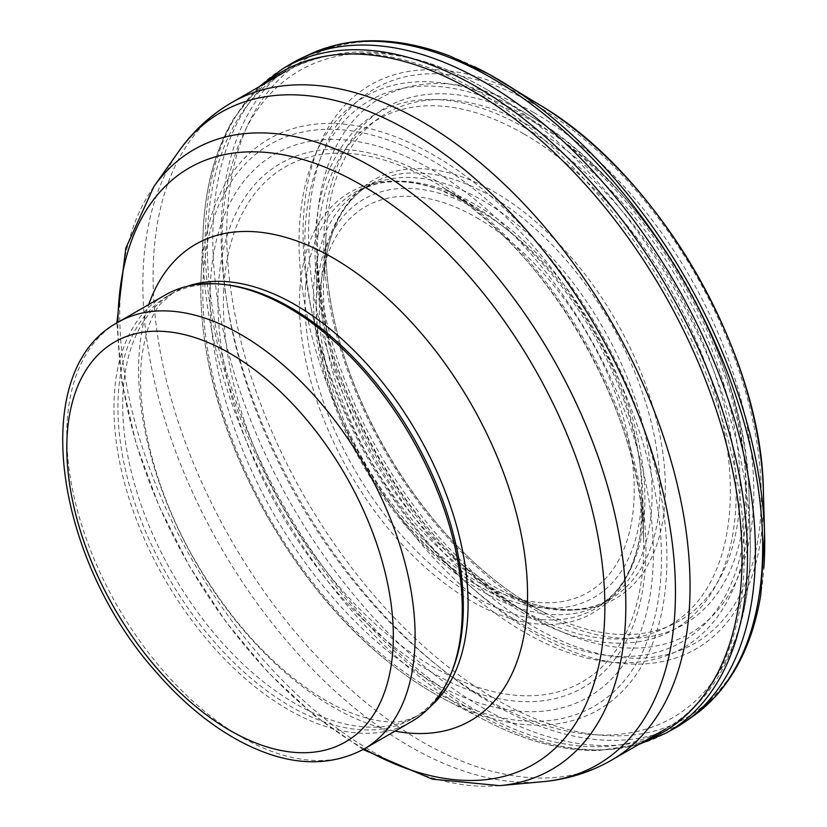 <?xml version="1.0" encoding="UTF-8"?>
<svg xmlns="http://www.w3.org/2000/svg" width="827" height="827" viewBox="0 0 827 827"><rect width="100%" height="100%" fill="white"/><g stroke="black" fill="none" stroke-linecap="round" stroke-linejoin="round"><path stroke-width="0.62" stroke-dasharray="4.13 3.1" d="M533.725 112.534A309.215 178.529 -120 0 0 316.514 237.514A309.215 178.529 -120 0 0 534.438 617.883A309.215 178.529 -120 0 0 753.811 491.651A309.215 178.529 -120 0 0 533.725 112.534M289.936 64.403A383.687 221.522 -120 0 0 212.808 240.998A383.687 221.522 -120 0 0 379.562 624.034A383.687 221.522 -120 0 0 673.416 729.011M210.296 285.573A313.464 180.979 -120 0 0 422.266 675.824A313.464 180.979 -120 0 0 653.196 563.073A313.464 180.979 -120 0 0 438.951 173.939A313.464 180.979 -120 0 0 210.296 285.573M314.012 282.1A239.499 138.274 -120 0 0 411.009 531.802A239.499 138.274 -120 0 0 601.942 603.824A239.499 138.274 -120 0 0 608.93 599.368A239.499 138.274 -120 0 0 639.684 413.2A239.499 138.274 -120 0 0 494.598 207.856A239.499 138.274 -120 0 0 369.638 185.248A239.499 138.274 -120 0 0 362.257 189.114A239.499 138.274 -120 0 0 314.012 282.1M411.257 721.754A246.291 142.192 60 0 1 164.976 579.551A246.291 142.192 60 0 1 164.976 295.167M451.966 671.307A244.234 141.014 60 0 1 412.745 718.518A244.234 141.014 60 0 1 168.512 577.515A244.234 141.014 60 0 1 168.512 295.497A244.234 141.014 60 0 1 229.007 285.139M532.164 102.993A320.142 184.834 -120 0 0 308.543 234.579A320.142 184.834 -120 0 0 535.441 627.662A320.142 184.834 -120 0 0 761.295 494.773A320.142 184.834 -120 0 0 532.164 102.993M540.651 105.463A325.59 187.977 -120 0 0 530.014 99.209A325.59 187.977 -120 0 0 303.054 233.834A325.59 187.977 -120 0 0 536.888 634.805A325.59 187.977 -120 0 0 763.393 491.29M474.357 66.646A380.41 219.631 -120 0 0 226.732 236.398A380.41 219.631 -120 0 0 486.359 693.626A380.41 219.631 -120 0 0 763.859 568.087M310.042 54.168A382.922 221.078 -120 0 0 221.14 237.514A382.922 221.078 -120 0 0 395.792 627.621A382.922 221.078 -120 0 0 692.685 716.492M282.265 69.044A383.501 221.409 -120 0 0 205.137 244.751A383.501 221.409 -120 0 0 371.519 628.117A383.501 221.409 -120 0 0 665.57 733.322M265.271 83.217A381.268 220.127 -120 0 0 203.132 232.18A381.268 220.127 -120 0 0 202.853 247.211A381.268 220.127 -120 0 0 484.901 720.203A381.268 220.127 -120 0 0 644.957 740.868M201.002 280.012A329.56 190.272 -120 0 0 446.859 700.459A329.56 190.272 -120 0 0 666.882 554.255A329.56 190.272 -120 0 0 438.951 158.215A329.56 190.272 -120 0 0 201.209 274.988A329.56 190.272 -120 0 0 201.002 280.012M203.029 282.327A324.287 187.222 -120 0 0 424.003 685.221A324.287 187.222 -120 0 0 661.342 565.72A324.287 187.222 -120 0 0 438.021 164.004A324.287 187.222 -120 0 0 203.029 282.327M218.276 288.52A302.62 174.724 -120 0 0 421.263 666.045A302.62 174.724 -120 0 0 645.711 559.962A302.62 174.724 -120 0 0 440.512 183.48A302.62 174.724 -120 0 0 218.276 288.52M223.755 289.254A297.224 171.602 -120 0 0 430.174 665.166A297.224 171.602 -120 0 0 643.675 539.545A297.224 171.602 -120 0 0 442.672 187.264A297.224 171.602 -120 0 0 438.982 184.99A297.224 171.602 -120 0 0 223.755 289.254M300.087 286.69A242.849 140.208 -120 0 0 465.456 597.673A242.849 140.208 -120 0 0 642.827 497.699A242.849 140.208 -120 0 0 483.619 212.229A242.849 140.208 -120 0 0 474.791 206.647A242.849 140.208 -120 0 0 300.087 286.69M305.68 285.584A240.337 138.76 -120 0 0 407.36 541.602A240.337 138.76 -120 0 0 601.591 604.568A240.337 138.76 -120 0 0 632.552 418.1A240.337 138.76 -120 0 0 487.403 212.053A240.337 138.76 -120 0 0 361.471 188.99A240.337 138.76 -120 0 0 305.68 285.584M321.682 278.337A239.603 138.336 -120 0 0 419.082 527.698A239.603 138.336 -120 0 0 609.747 599.42A239.603 138.336 -120 0 0 649.267 414.792A239.603 138.336 -120 0 0 501.689 202.801A239.603 138.336 -120 0 0 369.979 184.545A239.603 138.336 -120 0 0 321.682 278.337M362.257 189.114L369.979 184.545C359.249 190.872 350.183 199.896 342.781 211.609C332.154 228.49 325.89 249.919 323.967 275.908A241.742 139.577 -120 0 0 323.853 277.727A241.742 139.577 -120 0 0 505.804 592.887A241.742 139.577 -120 0 0 665.353 487.548A241.742 139.577 -120 0 0 504.935 198.418A241.742 139.577 -120 0 0 323.967 275.887L326.045 235.395A293.027 169.184 -120 0 0 325.817 243.076A293.027 169.184 -120 0 0 543.577 612.145A293.027 169.184 -120 0 0 740.124 480.994A293.027 169.184 -120 0 0 533.725 128.268A293.027 169.184 -120 0 0 326.045 235.385L325.817 243.014C325.497 262.976 327.389 284.085 331.503 306.321C348.518 402.005 410.512 509.38 484.87 571.953C504.336 588.555 523.904 601.953 543.566 612.145L505.804 592.887C529.869 604.764 552.105 610.326 572.522 609.551C586.374 608.992 598.717 605.653 609.571 599.523L601.756 603.927M323.791 240.771A298.32 172.233 -120 0 0 532.691 608.486A298.32 172.233 -120 0 0 745.665 489.005A298.32 172.233 -120 0 0 534.656 122.468A298.32 172.233 -120 0 0 323.791 240.771M364.097 748.983A246.291 142.192 60 0 1 117.806 606.791A246.291 142.192 60 0 1 117.806 322.396M430.433 706.527A244.234 141.014 60 0 1 417.49 715.779A244.234 141.014 60 0 1 173.256 574.775A244.234 141.014 60 0 1 173.256 292.758A244.234 141.014 60 0 1 187.75 286.173M395.027 731.12A275.019 158.784 60 0 1 195.565 561.895A275.019 158.784 60 0 1 148.746 304.543M364.2 748.921A344.332 198.8 60 0 1 117.91 322.334M499.632 785.65A357.874 206.616 60 0 1 193.849 562.887A357.874 206.616 60 0 1 153.822 186.675M542.657 781.711A376.595 217.429 60 0 1 220.871 547.288A376.595 217.429 60 0 1 178.746 151.393M611.422 760.23A379.696 219.217 60 0 1 231.725 541.013A379.696 219.217 60 0 1 231.736 102.579M475.783 90.091A379.696 219.217 60 0 1 723.832 424.675A379.696 219.217 60 0 1 665.632 728.938A379.696 219.217 60 0 1 285.935 509.721A379.696 219.217 60 0 1 285.935 71.287A379.696 219.217 60 0 1 475.783 90.091M486.204 89.161A373.463 215.62 60 0 1 494.484 94.092A373.463 215.62 60 0 1 750.151 536.93A373.463 215.62 60 0 1 491.724 702.144A373.463 215.62 60 0 1 222.143 244.823A373.463 215.62 60 0 1 486.204 89.161M524.08 112.358A318.271 183.759 60 0 1 530.841 116.38A318.271 183.759 60 0 1 749.035 494.288A318.271 183.759 60 0 1 528.587 634.65A318.271 183.759 60 0 1 299.043 244.906A318.271 183.759 60 0 1 524.08 112.358M525.724 116.173A312.441 180.389 60 0 1 717.05 609.303A312.441 180.389 60 0 1 334.387 388.37A312.441 180.389 60 0 1 525.724 116.173M525.59 128.195A297.813 171.944 60 0 1 707.953 598.231A297.813 171.944 60 0 1 343.215 387.646A297.813 171.944 60 0 1 525.59 128.195M523.842 133.902A292.055 168.615 60 0 1 730.344 489.077A292.055 168.615 60 0 1 528.195 613.283A292.055 168.615 60 0 1 317.372 248.141A292.055 168.615 60 0 1 523.842 133.902M478.967 210.482A229.999 132.785 60 0 1 641.587 490.008A229.999 132.785 60 0 1 482.689 588.162A229.999 132.785 60 0 1 316.379 300.098A229.999 132.785 60 0 1 478.967 210.482M476.786 217.739A222.659 128.547 60 0 1 613.127 569.152A222.659 128.547 60 0 1 340.435 411.712A222.659 128.547 60 0 1 476.786 217.739M638.744 744.455L598.8 750.513C562.711 751.112 524.731 741.002 484.891 720.193L446.849 700.459C424.602 689.025 402.615 674.15 380.885 655.811C295.859 585.02 225.688 463.471 206.884 354.442C202.212 328.371 200.248 303.581 201.002 280.053L203.132 232.18C205.034 187.264 215.268 149.325 233.845 118.375L259.047 86.814M369.638 185.248L361.471 188.99L376.967 183.79C396.071 179.49 417.635 181.713 441.659 190.479L474.791 206.647L442.631 187.243C549.18 250.953 643.644 416.529 643.675 539.545L642.827 497.699L640.263 534.48C635.839 559.672 626.99 579.458 613.706 593.848L601.456 604.661L608.786 599.461M412.745 718.518L417.49 715.779C406.843 720.586 398.438 722.612 392.256 721.857C380.937 722.136 366.899 719.014 350.141 712.481C330.728 704.676 310.249 691.951 288.685 674.305C252.835 644.409 221.46 606.17 194.552 559.6C153.253 488.612 134.367 405.778 142.389 353.129C146.296 329.311 152.509 312.709 161.038 303.333L173.256 292.758L168.512 295.497M363.136 749.531L314.549 715.675L268.372 672.671L226.081 622.059L189.094 565.627L158.712 505.38L136.031 443.448L121.879 381.96L116.855 322.954M665.632 728.938C686.028 717.061 702.94 700.686 716.358 679.815C740.403 641.421 751.671 593.786 750.151 536.93L749.035 494.288C748.084 359.983 646.673 184.349 530.841 116.38L486.049 89.078C411.36 46.405 344.663 40.471 285.935 71.287M528.195 613.283C415.361 554.783 311.624 375.096 317.372 248.141L316.379 300.098C312.12 401.922 392.38 540.93 482.689 588.162L528.195 613.283"/><path stroke-width="1.24" d="M673.416 729.011A383.687 221.522 -120 0 0 685.335 721.609A383.687 221.522 -120 0 0 730.841 407.473A383.687 221.522 -120 0 0 478.078 78.617A383.687 221.522 -120 0 0 301.907 57.983A383.687 221.522 -120 0 0 289.936 64.403L282.265 69.044A383.501 221.409 -120 0 1 470.987 83.672A383.501 221.409 -120 0 1 726.488 423.455A383.501 221.409 -120 0 1 665.57 733.322M117.806 322.396L164.976 295.167A246.291 142.192 60 0 1 225.978 284.726A246.291 142.192 60 0 1 288.116 307.365A246.291 142.192 60 0 1 450.808 674.139A246.291 142.192 60 0 1 411.257 721.754L364.097 748.983C327.306 768.386 285.708 765.688 239.292 740.909C209.717 724.845 181.961 701.844 156.014 671.906C54.706 558.845 26.877 371.034 117.806 322.396A246.291 142.192 60 0 1 240.957 334.594A246.291 142.192 60 0 1 401.85 551.63A246.291 142.192 60 0 1 364.097 748.983M225.978 284.726L229.007 285.139A244.234 141.014 60 0 1 290.628 307.592A244.234 141.014 60 0 1 451.966 671.307L450.808 674.139M540.631 105.453C658.768 175.004 762.225 354.183 763.393 491.279A325.59 187.977 -120 0 0 540.651 105.463L488.922 74.172L449.65 55.926C409.468 40.761 372.253 36.977 337.985 44.586L310.042 54.168A382.922 221.078 -120 0 1 485.273 74.42A382.922 221.078 -120 0 1 738.025 402.584A382.922 221.078 -120 0 1 692.685 716.492M763.859 568.087A380.41 219.631 -120 0 0 764.562 533.684A380.41 219.631 -120 0 0 504.532 83.258A380.41 219.631 -120 0 0 489.057 74.254M644.957 740.868A381.268 220.127 -120 0 0 725.155 439.468A381.268 220.127 -120 0 0 467.741 88.055A381.268 220.127 -120 0 0 265.271 83.217M488.788 74.11A380.41 219.631 -120 0 0 474.357 66.646M230.071 353.449A230.898 133.312 60 0 1 371.457 717.867A230.898 133.312 60 0 1 88.675 554.607A230.898 133.312 60 0 1 230.071 353.449M187.75 286.173A244.234 141.014 60 0 1 295.373 304.853A244.234 141.014 60 0 1 450.963 507.54A244.234 141.014 60 0 1 430.433 706.527M148.746 304.543A275.019 158.784 60 0 1 333.074 257.941A275.019 158.784 60 0 1 525 557.067A275.019 158.784 60 0 1 395.027 731.12M117.91 322.334A344.332 198.8 60 0 1 361.378 185.01A344.332 198.8 60 0 1 604.857 605.106A344.332 198.8 60 0 1 364.2 748.921M116.855 322.954L125.766 248.307L153.822 186.675A357.874 206.616 60 0 1 372.781 167.374A357.874 206.616 60 0 1 617.159 524.835A357.874 206.616 60 0 1 499.632 785.65L432.242 779.137L363.136 749.531M153.822 186.675L178.746 151.393A376.595 217.429 60 0 1 409.169 131.079A376.595 217.429 60 0 1 666.335 507.24A376.595 217.429 60 0 1 542.657 781.711L499.632 785.65M178.746 151.393C193.042 131.111 210.699 114.839 231.736 102.579A379.696 219.217 60 0 1 421.574 121.383A379.696 219.217 60 0 1 669.622 455.977A379.696 219.217 60 0 1 611.422 760.23C590.292 772.315 567.363 779.468 542.657 781.711M763.393 491.279L764.562 533.673L760.778 594.84C753.831 637.214 738.501 671.338 714.776 697.213L692.499 716.616L685.138 721.754M673.591 728.918L665.735 733.239L638.744 744.455M301.907 57.983L310.042 54.168M259.047 86.814L282.265 69.044M611.422 760.23L665.632 728.938M231.736 102.579L285.935 71.287"/></g></svg>
